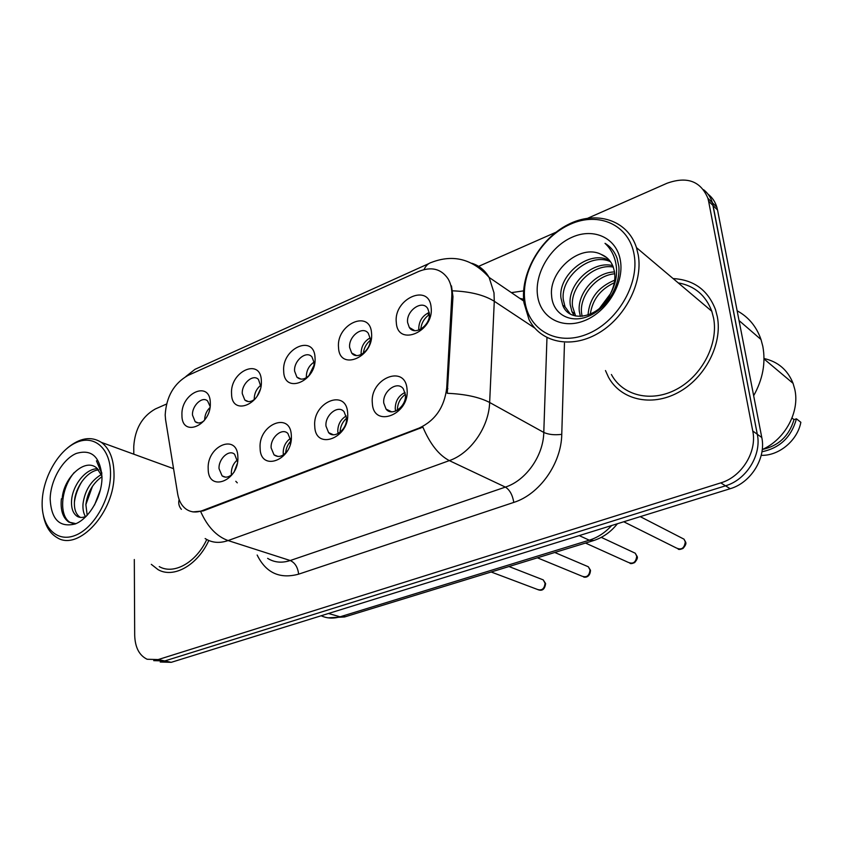 <?xml version="1.0" encoding="UTF-8"?>
<svg xmlns="http://www.w3.org/2000/svg" width="843" height="843" viewBox="0 0 843 843"><rect width="100%" height="100%" fill="white"/><g stroke="black" fill="none" stroke-linecap="round" stroke-linejoin="round"><path stroke-width="1.26" d="M291.33 435.589C293.28 459.941 260.234 472.681 260.108 448.076C258.232 424.408 290.645 410.962 291.33 435.589M290.308 444.071L290.614 440.172L287.885 433.471C282.099 427.327 270.245 437.622 271.14 447.928L274.028 454.851C278.422 457.875 282.9 456.527 287.452 450.805M347.643 413.049C350.087 437.875 315.261 451.311 314.755 426.21C312.395 402.1 346.526 387.938 347.643 413.049M325.978 426.094L328.612 432.628C334.555 439.53 347.706 428.802 346.484 417.928L344.028 411.658C338.106 404.45 324.818 415.167 325.978 426.094M407.032 389.276C410.035 414.598 373.27 428.781 372.343 403.165C369.455 378.591 405.441 363.67 407.032 389.276M383.765 403.08L386.052 409.087C392.069 417.201 406.937 406.063 405.399 394.471L403.291 388.781C397.327 380.309 382.279 391.437 383.765 403.08M237.863 456.98C239.359 480.879 207.968 492.986 208.189 468.856C206.746 445.61 237.568 432.838 237.863 456.98M237.547 461.848L234.607 454.282C229.011 449.024 218.369 458.919 219.032 468.676L222.109 475.884C225.471 478.129 229.085 477.349 232.942 473.534M261.351 380.825C263.016 403.976 231.498 417.159 231.551 393.702C229.949 371.173 260.898 357.369 261.351 380.825M260.877 386.652L258.474 379.487C253.111 373.502 241.498 383.713 242.278 393.639L244.797 400.004C247.874 402.469 251.414 402.027 255.408 398.665M315.029 357.622C317.147 381.194 283.975 395.072 283.691 371.162C281.646 348.254 314.186 333.733 315.029 357.622M313.859 366.579L314.144 362.743L311.984 356.958C306.494 350.035 293.575 360.667 294.597 371.141L296.905 377.148C300.751 380.404 305.061 379.603 309.834 374.777M371.542 333.196C374.166 357.211 339.213 371.826 338.538 347.464C336.02 324.134 370.256 308.854 371.542 333.196M349.634 347.474L351.679 353.027C357.232 360.751 371.584 349.697 370.214 338.633L368.328 333.343C362.806 325.324 348.328 336.368 349.634 347.474M431.121 307.442C434.293 331.91 397.422 347.327 396.315 322.49C393.27 298.749 429.361 282.637 431.121 307.442M407.612 322.553L409.329 327.495C414.83 336.462 431.015 325.008 429.308 313.217L427.749 308.58C422.311 299.265 405.968 310.719 407.612 322.553M210.297 402.891C211.561 425.631 181.561 438.17 181.94 415.146C180.729 393.007 210.202 379.856 210.297 402.891M210.118 406.495L207.62 400.994C202.415 395.799 191.909 405.62 192.478 415.051L195.154 421.679C197.715 423.586 200.666 423.312 204.006 420.857M283.448 454.83L283.206 452.891C283.259 446.727 285.651 441.901 290.403 438.413M338.106 433.576L337.78 431.416C337.811 424.535 340.625 419.392 346.199 415.968M395.652 411.068L395.251 408.802C395.283 401.142 398.549 395.694 405.051 392.438M231.467 474.915L231.319 473.313C231.382 467.823 233.416 463.334 237.41 459.846M254.291 399.593L254.249 398.992C254.323 393.333 256.514 388.739 260.845 385.209M306.42 377.696L306.336 376.863C306.399 370.52 308.981 365.588 314.091 362.09M361.215 354.545L361.11 353.586C361.162 346.515 364.165 341.278 370.14 337.874M418.897 330.056L418.76 329.086C418.823 321.236 422.301 315.704 429.213 312.479M165.618 419.983L165.186 415.03C166.282 396.716 173.879 383.512 187.978 375.43L418.739 271.435C431.395 266.346 441.174 268.791 448.054 278.77C450.889 283.575 452.143 289.307 451.816 295.967L446.706 388.043C444.398 407.19 435.241 420.52 419.234 428.033L202.288 510.626C196.219 512.829 190.845 512.344 186.166 509.161C181.698 505.905 178.864 500.837 177.683 493.966L165.618 419.983M204.649 420.025C204.733 415.156 206.503 410.984 209.97 407.538M151.308 564.346L158.115 569.678C173.626 578.614 197.504 565.295 208.811 540.511C197.504 565.295 173.626 578.614 158.115 569.678L151.308 564.346M605.474 370.551L608.456 377.137C620.532 399.603 650.944 407.148 677.909 392.648C704.948 378.391 722.714 344.229 717.33 316.694L715.517 309.687C707.972 290.118 693.842 279.739 673.114 278.58C693.842 279.739 707.972 290.118 715.517 309.687L717.33 316.694C722.714 344.229 704.948 378.391 677.909 392.648C650.944 407.148 620.532 399.603 608.456 377.137L605.474 370.551M160.233 662.018L171.255 662.324L730.186 488.708C750.944 482.786 766.298 458.023 761.787 437.506L717.541 210.002L713.094 205.608L712.398 202.752C710.733 197.325 707.793 192.973 703.568 189.707C707.793 192.973 710.733 197.325 712.398 202.752L757.299 434.271L713.094 205.608L708.594 201.15L707.899 198.284C700.659 181.066 687.003 176.071 666.939 183.289L587.856 218.179M730.186 488.708L725.507 485.81C746.361 479.836 761.809 454.893 757.299 434.271C761.809 454.893 746.361 479.836 725.507 485.81L164.764 660.944L725.507 485.81L720.765 482.881C741.714 476.843 757.267 451.722 752.757 430.984L708.594 201.15M153.732 660.649L164.764 660.944L153.732 660.649M451.479 285.914L452.965 296.704L447.254 393.291C465.241 394.071 479.372 397.127 489.646 402.48C488.898 427.138 470.563 453.397 449.33 460.615C438.887 455.167 430.067 444.008 422.891 427.127L203.174 510.932L192.899 511.922M555.948 232.257L478.624 266.356M166.524 404.039L155.312 408.981C142.119 416.463 134.933 428.971 133.752 446.505L133.795 454.187M134.311 559.52L134.69 635.137C135.059 647.382 139.221 655.422 147.156 659.268L158.21 659.563L720.765 482.881M717.541 210.002L716.845 207.167C715.191 201.772 712.261 197.441 708.057 194.185M237.125 463.977L234.006 472.259M235.808 481.29L237.294 482.849M260.034 389.877L257.284 395.904M314.091 365.114L308.812 375.852M370.246 340.372C366.262 343.765 363.965 348.054 363.344 353.27M412.29 329.223L412.28 329.982M413.355 329.845L413.365 330.382M429.34 315.419L428.708 315.029C423.987 318.622 421.352 323.343 420.794 329.191M428.708 315.029L427.686 313.122M290.624 441.258C287.642 444.619 285.988 448.529 285.651 452.997M346.505 418.286C342.395 422.058 340.256 426.727 340.056 432.301M388.823 410.457L388.865 411.184M389.951 411.005L390.003 411.574M404.429 392.69L405.357 394.366C400.098 398.339 397.443 403.618 397.39 410.204M110.528 473.808C110.665 448.487 94.279 434.314 76.291 442.533C58.293 450.383 42.603 477.97 42.15 502.375C41.433 526.875 56.555 542.85 75.143 535.442C93.721 528.413 110.665 499.003 110.528 473.808M43.425 515.8C45.501 526.211 50.032 533.471 57.008 537.571C78.473 551.902 115.196 511.553 114.005 473.745C113.752 458.982 109.558 448.539 101.434 442.406C91.181 435.936 79.864 437.791 67.503 447.96M85.459 516.611C83.425 513.197 82.625 508.887 83.035 503.671C84.869 490.436 91.002 480.7 101.423 474.472M87.187 515.326L85.87 504.567C87.43 492.597 92.804 483.292 101.992 476.653M86.355 516.211C82.73 517.887 79.59 517.876 76.945 516.19C72.846 513.218 71.065 507.855 71.602 500.078C72.74 485.399 85.375 468.582 97.598 468.719M80.443 517.412L79.843 517.065C75.733 514.104 73.952 508.74 74.479 500.984C75.585 487.106 86.924 471.079 98.694 469.825M94.521 505.052L100.507 489.498M101.982 476.126L96.819 468.086C84.816 457.254 63.288 478.244 62.182 498.771M50.158 499.024C51.265 519.509 59.642 527.813 75.28 523.935C89.316 518.529 102.045 496.401 101.992 477.37C100.317 456.769 91.697 448.803 76.155 453.492C62.456 459.372 50.454 480.447 50.158 499.024M101.782 472.754L96.439 460.826L101.877 473.85M159.253 566.601C173.763 575.021 196.103 562.65 206.756 539.509M74.89 524.093L70.211 522.502C58.831 516.011 60.39 489.014 74.258 472.47M74.395 502.291C75.322 495.168 77.841 488.223 81.94 481.458M85.86 504.683L92.477 486.274M75.933 523.672L68.747 522.059C62.751 517.739 60.296 509.983 61.391 498.793M634.189 254.997C629.342 224.902 598.846 211.298 570.353 224.238C541.775 236.767 520.995 271.846 524.831 300.698C528.234 329.708 556.506 346.294 586.454 334.418C616.465 322.995 639.468 284.923 634.189 254.997M638.267 255.071L636.476 247.642C627.614 219.686 595.811 210.055 567.813 224.691C539.71 239.022 520.163 273.943 523.935 302.753L529.014 319.529C540.416 342.195 570.426 349.192 597.55 333.68C624.737 318.422 643.125 282.995 638.267 255.071M611.396 374.503C622.65 395.715 651.207 402.87 676.529 389.318C701.903 375.978 718.605 343.965 713.589 318.117L711.787 311.236C705.749 295.24 694.558 285.788 678.193 282.869M753.663 395.704C762.81 379.308 765.865 362.859 762.82 346.347L761.008 339.518C756.508 326.578 748.552 317.01 737.151 310.793M762.251 449.54C784.928 439.603 799.965 411.921 794.812 389.455L793.063 383.333C787.657 369.908 777.973 361.636 764.011 358.517M580.384 316.441L579.299 311.288C577.181 293.88 595.021 272.194 614.515 271.952M582.134 316.346L581.533 312.879C579.562 296.178 595.843 275.292 614.747 273.785M574.157 315.598L571.965 311.731L570.237 304.808C567.392 284.618 592.292 260.234 612.692 265.619M575.6 315.977L572.523 306.441C569.868 286.968 592.903 263.164 613.272 267.062M570.174 313.87L565.042 306.82L562.702 305.166C569.468 323.965 599.942 317.748 610.227 294.218L610.68 293.259C614.252 286.009 615.538 278.885 614.515 271.91L613.24 266.968C610.89 260.856 606.855 256.662 601.112 254.375L606.623 257.558M562.702 305.166L560.995 298.19C557.592 275.218 589.51 248.927 609.679 260.624M565.042 306.82L563.324 299.855C560.037 277.579 590.237 251.709 610.532 261.762M599.489 308.412L610.395 293.838M588.024 315.082C589.289 298.601 598.172 286.978 614.663 280.192M590.311 314.218C592.355 299.802 600.342 289.318 614.284 282.753M601.112 254.375C579.752 243.364 548.793 271.446 551.585 295.524C552.565 313.902 570.005 323.881 588.14 316.357C606.317 309.065 620.532 286.104 618.846 266.493L617.065 258.285C614.663 251.667 610.648 246.672 605.011 243.332C611.797 249.676 615.622 257.958 616.486 268.179C617.044 276.767 615.105 285.134 610.68 293.259M537.528 295.387C540.226 317.484 561.881 329.803 584.441 320.688C607.065 311.921 624.294 283.332 620.427 260.75C616.907 238.021 593.978 227.431 572.239 237.157C550.447 246.556 534.494 273.417 537.528 295.387M762.441 449.456C778.616 445.894 789.132 435.947 794.011 419.614L791.999 418.033M761.218 455.336C778.837 456 797.467 440.636 800.85 422.29L796.435 418.813L794.011 419.614M761.946 451.774C779.933 448.012 791.429 437.032 796.435 418.813M605.011 243.332L608.709 245.935M451.816 295.967L452.965 296.704M446.706 388.043L447.886 388.686M419.234 428.033L420.046 428.434M202.288 510.626L203.174 510.932M511.374 292.626L523.598 290.877M523.587 299.202L519.794 298.38M166.482 425.272L165.439 418.75M471.911 263.29C479.267 265.65 485.01 270.361 489.119 277.421L493.987 292.774L494.283 301.267L489.646 402.48L543.788 432.438L546.97 337.621M424.029 269.581C425.789 265.724 428.297 263.322 431.542 262.373C453.408 254.017 472.607 259.033 489.119 277.421L523.745 301.077M205.144 538.551C211.878 542.839 219.517 543.514 228.084 540.563L290.234 560.532L505.389 487.106L449.33 460.615L228.084 540.563C216.609 536.39 207.494 526.759 200.729 511.669M181.382 509.341C178.927 506.422 178.179 503.155 179.137 499.551M452.638 290.824C470.331 291.53 484.209 295.018 494.283 301.267L534.768 328.075M428.897 263.574L195.039 369.297L185.934 376.452M564.462 343.185L561.765 434.345C561.364 463.576 539.467 494.398 513.798 502.407L298.633 574.167C279.75 579.236 265.924 572.861 257.157 555.042M158.21 659.563L171.255 662.324M752.757 430.984L761.787 437.506M513.798 502.407C512.533 494.936 509.73 489.846 505.389 487.106C525.927 480.531 543.366 455.852 543.788 432.438C548.572 434.598 554.557 435.23 561.765 434.345M267.631 558.361C274.323 562.534 281.868 563.25 290.234 560.532C295.018 562.734 297.821 567.276 298.633 574.167M321.162 615.759C327.021 618.456 333.322 618.804 340.077 616.802L328.464 613.493M345.535 616.665L340.077 616.802L589.278 540.184L579.236 535.6M593.872 540.489L589.278 540.184C597.687 537.549 605.137 532.66 611.66 525.526M508.993 566.528L543.208 579.868L545.611 583.567C544.789 589.542 542.06 591.501 537.423 589.436C541.923 590.869 544.462 588.804 545.052 583.219L543.208 579.868L541.311 579.13M537.402 557.813L581.881 576.127C586.644 577.887 589.362 575.832 590.016 569.952L588.33 566.77L586.127 565.832M585.516 543.061L628.014 562.26C633.072 564.42 635.97 562.386 636.728 556.18L635.232 553.208L632.682 552.017M623.757 521.764L675.938 547.781C681.27 550.416 684.39 548.445 685.275 541.859L684.01 539.172L681.07 537.665M705.159 305.64L693.789 296.041M278.042 456.484L274.028 454.851M333.312 434.735L328.612 432.628M391.563 411.805L386.052 409.087M225.513 477.159L222.109 475.884M248.348 401.574L244.797 400.004M301.004 379.129L296.905 377.148M356.389 355.514L351.679 353.027M414.703 330.635L409.329 327.495M198.221 422.923L195.154 421.679M520.711 299.012L523.608 299.465M707.899 198.284L716.845 207.167M617.413 523.735C610.796 532.07 602.682 537.739 593.061 540.742L344.587 616.96L328.18 617.845M537.423 589.436L491.163 571.997M554.778 552.492L588.33 566.77L590.5 570.279C590.058 578.266 583.914 577.434 583.556 576.939M601.28 537.36L635.232 553.208L637.139 556.464C637.909 557.655 637.076 559.699 634.631 562.597C632.187 563.651 630.617 563.883 629.932 563.282M640.259 516.643L684.01 539.172L685.622 542.102C686.423 543.472 685.538 545.6 682.956 548.487C680.343 549.52 678.731 549.71 678.109 549.088M173.553 468.666L101.434 442.406M79.843 517.065L76.945 516.19M70.211 522.502L68.747 522.059M711.787 311.236L636.476 247.642M761.008 339.518L739.048 320.551M793.063 383.333L764.011 358.949M574.252 313.354L571.965 311.731"/></g></svg>
